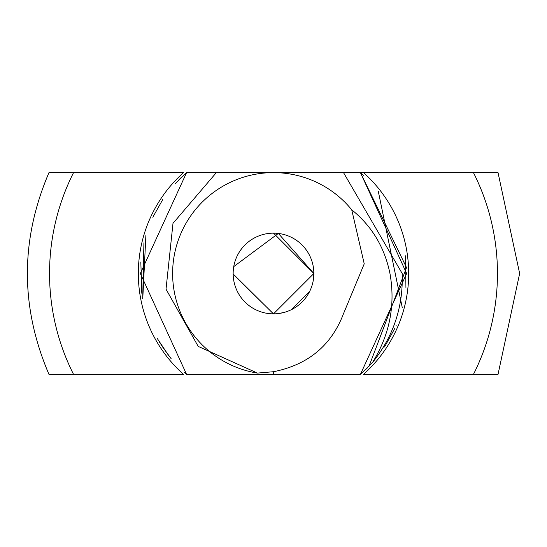 <?xml version="1.0" encoding="UTF-8"?>
<svg xmlns="http://www.w3.org/2000/svg" width="547" height="547" viewBox="0 0 547 547"><rect width="100%" height="100%" fill="white"/><g stroke="black" fill="none" stroke-linecap="round" stroke-linejoin="round"><path stroke-width="0.82" d="M351.735 209.809A100.88 100.88 0 0 0 273.5 172.62L186.582 172.62L140.34 273.5L186.582 374.38L360.418 374.38L372.459 362.599C389.737 334.593 395.57 304.891 389.956 273.5C384.548 247.217 371.803 225.986 351.735 209.809L364.234 263.839L343.427 313.869C331.277 345.574 307.975 364.856 273.5 371.714L257.459 373.095L198.192 346.388L166.021 289.172L172.996 223.333L216.352 172.62L273.5 172.62A100.88 100.88 0 0 0 172.941 265.452A100.88 100.88 0 0 0 257.459 373.095M233.152 274.238L273.5 313.855L313.855 273.5A40.355 40.355 0 0 0 253.323 238.554A40.355 40.355 0 0 0 253.323 308.446A40.355 40.355 0 0 0 313.855 273.5L273.5 233.145M219.409 172.62L343.516 172.62L402.189 273.5C403.324 306.778 393.416 336.48 372.459 362.599L360.425 374.38L367.475 367.844M233.254 270.608L233.213 271.223M233.179 271.873L233.159 272.577M273.438 313.855L233.152 273.951M360.418 374.38L406.66 273.5L360.418 172.62L406.66 273.5L360.418 374.38L406.66 273.5L360.418 172.62L343.516 172.62L473.449 172.62A223.955 223.955 0 0 1 473.449 374.38L498.03 374.38L519.65 273.5L498.03 172.62L473.449 172.62M313.506 278.765L313.855 273.5L278.348 233.439L233.74 266.615M279.914 313.342L285.958 311.879M291.161 309.78L309.739 291.243M358.565 172.62L186.582 172.62L140.34 273.5L186.582 374.38L140.34 273.5L186.582 172.62L179.054 179.628M368.999 366.305L406.53 267.606L360.425 172.62L363.427 175.293M162.712 199.614L152.798 217.255M145.878 235.497L142.767 298.826M157.256 338.456L168.968 355.994M184.51 372.562L186.582 374.38L140.34 273.5L186.582 172.62L180.38 178.308M360.425 374.38L367.488 367.837M384.568 346.962L394.879 328.262M402.243 307.53L378.305 191.347M73.551 374.38L183.518 374.38A135.177 135.177 0 0 1 183.518 172.62L48.97 172.62C20.205 239.873 20.205 307.127 48.97 374.38L73.551 374.38A223.955 223.955 0 0 1 73.551 172.62M363.481 172.62A135.177 135.177 0 0 1 363.481 374.38L473.449 374.38M140.832 261.992L141.81 293.267M161.249 345.136L171.129 358.661M395.946 325.834L396.247 325.123M405.929 287.483L405.484 255.818M186.582 172.62L140.34 273.5L186.582 374.38M186.575 172.62L175.457 183.395M143.923 242.813L142.705 298.484M159.198 341.813L169.03 356.07M184.53 372.582L186.575 374.38M273.5 371.714L273.5 374.38"/></g></svg>
